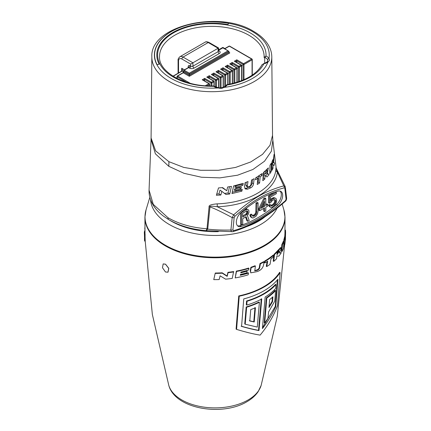<?xml version="1.0" encoding="UTF-8"?>
<svg xmlns="http://www.w3.org/2000/svg" width="431" height="431" viewBox="0 0 431 431"><rect width="100%" height="100%" fill="white"/><g stroke="black" fill="none" stroke-linecap="round" stroke-linejoin="round"><path stroke-width="0.65" d="M156.798 54.979A55.023 31.765 0 0 1 227.907 24.626L228.559 23.344A57.248 33.052 0 0 0 154.573 54.952A57.248 33.052 0 0 0 157.073 64.612L159.201 64.241A55.023 31.765 180 0 1 156.798 54.952A55.023 31.765 180 0 1 227.907 24.572L228.559 23.344M154.573 54.979A57.248 33.052 0 0 0 154.573 55.001A57.248 33.052 0 0 0 157.073 64.666L159.201 64.241M226.846 85.473L227.008 85.047A7.634 4.407 180 0 1 223.614 87.455C222.525 88.43 220.71 88.597 218.178 87.962A7.634 4.407 180 0 1 213.652 86.286L213.377 85.941C184.436 86.97 158.516 71.751 159.518 56.703A52.307 30.197 0 0 1 211.82 26.35A52.307 30.197 0 0 1 264.128 56.703L264.106 57.345L266.002 56.057A54.214 31.301 0 0 0 212.429 23.705A54.214 31.301 0 0 0 157.611 55.357A54.214 31.301 0 0 0 213.652 86.286A1.271 0.835 -52.3 0 1 214.428 86.313L213.377 85.941M264.682 63.292L264.726 58.002L265.243 57.684A6.363 3.674 180 0 1 267.662 59.866L267.802 60.674L267.139 61.945L262.064 64.655C256.526 74.52 244.813 81.195 226.921 84.686L225.909 85.451C226.086 85.699 225.187 86.313 223.21 87.288C220.764 88.064 219.578 87.919 218.334 87.735L214.428 86.319M265.243 57.684A1.271 0.62 113.3 0 1 266.002 56.057A7.634 4.407 180 0 1 268.906 58.67C269.925 59.672 269.634 60.717 268.034 61.811A7.634 4.407 180 0 1 263.864 63.772L262.064 64.655M264.726 58.002A1.271 0.738 0.5 0 1 264.106 57.361L264.106 57.377M178.536 72.968L178.536 60.976A4.773 2.753 -120 0 1 181.909 59.025L190.68 64.09L218.582 47.981L218.582 50.977A1.589 0.916 180 0 1 218.118 51.628A1.589 0.916 -120 0 0 218.447 52.733A1.589 0.916 -120 0 0 219.244 53.573A3.179 1.837 180 0 0 219.244 50.977A1.589 0.916 -60 0 1 218.603 51.117M222.525 47.572A0.636 0.366 60 0 1 222.843 47.604A0.636 0.366 -60 0 1 223.161 47.572A0.636 0.636 0 0 0 222.525 47.572L218.582 49.845M181.688 71.363L182.151 70.183L181.688 68.249L182.469 70L182.135 71.104L183.509 71.896M177.189 76.298A0.636 0.366 0 0 0 177.189 76.815A0.636 0.366 -60 0 1 177.637 76.039A0.636 0.366 -120 0 0 177.319 76.007A0.636 0.636 0 0 0 177.001 76.556L177.001 78.42M190.211 83.296L177.637 76.039L183.261 72.791A0.636 0.366 120 0 0 183.708 72.015L183.714 70.98A0.636 0.366 -60 0 1 184.166 70.199A0.641 0.372 -120 0 0 183.843 70.167L183.525 70.722A0.636 0.366 0 0 0 183.708 70.98L189.333 74.218L228.915 51.37L229.179 52.776M183.708 70.458A0.636 0.366 0 0 0 183.525 70.722L183.525 71.751L182.943 72.758A0.636 0.366 60 0 1 183.261 72.791L189.333 76.298L229.815 52.927L228.915 52.404L229.815 52.927M229.044 46.144A0.636 0.366 60 0 1 229.362 46.176A0.636 0.366 -60 0 1 229.68 46.144A0.636 0.636 0 0 0 229.044 46.144L224.643 48.687M235.396 61.649L236.786 60.846L236.786 59.807L234.313 61.234L241.058 65.129A0.636 0.366 60 0 1 241.505 65.911L241.505 80.705M235.213 61.757L234.313 61.234M224.826 48.795L229.362 46.176L251.629 59.025L243.531 63.702A0.636 0.366 120 0 0 243.084 64.483L236.786 60.846L236.786 62.447M230.811 64.294L232.196 63.497L232.196 62.457L229.723 63.885L236.468 67.78A0.636 0.366 60 0 1 236.921 68.556L236.921 82.31M230.623 64.402L229.723 63.885M241.505 65.388A0.636 0.366 120 0 0 241.058 65.129L238.941 66.352A0.636 0.366 120 0 0 238.494 67.128L232.196 63.497L232.196 65.097M226.221 66.945L227.611 66.142L227.611 65.103L225.133 66.536L231.883 70.431A0.636 0.366 60 0 1 232.331 71.207L232.331 83.571M226.033 67.053L225.133 66.536M236.921 68.039A0.636 0.366 120 0 0 236.468 67.78L234.356 68.998A0.636 0.366 120 0 0 233.904 69.779L227.611 66.142L227.611 67.748M221.631 69.596L223.021 68.793L223.021 67.753L220.548 69.181L227.293 73.076A0.636 0.366 60 0 1 227.746 73.857L227.746 84.541M221.448 69.703L220.548 69.181M232.331 70.689A0.636 0.366 120 0 0 231.883 70.431L229.766 71.648A0.636 0.366 120 0 0 229.319 72.43L223.021 68.793L223.021 70.393M227.746 73.335A0.636 0.366 120 0 0 227.293 73.076L225.181 74.299L218.431 70.404L218.431 73.044M218.431 70.404L215.958 71.832L216.858 72.349M223.156 75.985A0.636 0.366 120 0 0 222.708 75.727L220.591 76.944L213.846 73.049L213.846 75.694M213.846 73.049L211.373 74.477L212.273 74.999M218.565 78.636A0.636 0.366 120 0 0 218.118 78.372L216.006 79.595L209.256 75.7L209.256 78.34M209.256 75.7L206.783 77.127L207.683 77.65M213.981 81.281A0.636 0.366 120 0 0 213.528 81.023L211.416 82.246L204.671 78.35L204.671 80.99M204.671 78.35L202.198 79.778L203.098 80.295M228.915 52.404L189.333 75.258L189.333 76.298M218.582 50.325L222.843 47.863A0.636 0.366 -60 0 1 223.166 47.83L228.915 51.37L228.015 50.847L189.333 73.178L189.333 75.258L183.708 72.015A0.636 0.366 180 0 1 183.525 71.751M168.882 161.663L155.639 150.893L151.082 137.985L151.049 139.315L155.37 153.781L168.796 166.312L184.048 173.332L201.557 177.243L219.945 177.874L237.594 175.201L252.911 169.485L264.521 161.232L271.374 151.2L272.85 140.28L272.532 135.393L270.027 145.231L262.544 154.341L250.734 161.954L235.595 167.427L218.404 170.288L200.609 170.288L183.676 167.384L168.882 161.663A95.413 55.868 -60.7 0 1 168.796 166.312M233.548 230.623C241.565 228.505 250.691 224.524 260.927 218.679C270.264 212.876 278.442 206.869 285.451 200.657L286.092 199.246L284.821 188.293L284.234 187.841C266.67 192.565 253.455 199.715 234.766 216.4L234.178 217.531L232.907 229.955L233.548 230.623A1.907 1.331 73.3 0 1 232.751 231.673L206.19 230.628C191.79 229.437 179.323 225.79 168.785 219.681L163.608 216.233C158.56 212.451 154.756 208.173 152.208 203.4C149.95 199.122 148.905 194.693 149.067 190.109L153.264 204.38L168.036 217.747C178.94 224.012 191.93 227.692 206.993 228.775L206.147 230.563L207.694 229.141C214.778 229.917 222.515 230.213 230.908 230.025C231.038 231.355 231.533 231.916 232.39 231.711M265.135 174.119L266.45 172.836C267.22 171.495 267.392 170.681 266.972 170.39L265.259 172.125L265.135 174.119L263.664 173.467L263.74 172.249M266.256 169.879L267.037 170.401L266.229 169.906M285.15 186.499L276.152 168.047C276.099 166.571 275.98 167.228 275.808 170.008C274.094 187.663 248.639 202.829 217.197 203.847C211.389 204.359 208.685 205.328 209.083 206.756L206.993 228.775A3.179 1.6 -173.6 0 1 207.737 228.926L207.694 229.141A3.179 1.702 -163.7 0 0 206.955 228.893M263.438 172.508L268.378 167.891L267.344 173.219L269.095 174.598L266.967 176.985L265.043 175.509L264.806 179.043L262.808 180.702L263.438 172.508M269.768 173.736L269.989 165.299L271.261 163.214L271.169 171.721L269.768 173.736M271.918 170.471L271.929 161.911L272.871 159.642L272.942 163.015L274.062 154.303L273.658 162.234L274.617 163.182L274.035 165.558L272.968 164.588L273.017 168.284L271.918 170.471M262.226 173.499L262.064 175.471L260.168 176.866L259.581 183.024L257.237 184.484L257.894 178.369L255.448 179.819L255.669 177.879L262.226 173.499M254.171 178.698L253.547 183.708C253.229 185.637 252.27 187.016 250.675 187.857L247.561 189.155L245.352 188.999L244.442 186.553L245.067 182.701L248.003 181.575L247.346 185.95L247.782 186.968L249.711 186.483L250.901 184.851L251.559 180.007L254.171 178.698M243.24 183.331L242.922 185.217L236.727 186.984L236.511 188.072L241.317 186.763L240.983 188.638L236.145 189.931L235.929 191.019L242.222 189.301L241.904 191.122L231.98 193.557L233.607 185.933L243.24 183.331M231.431 186.364L229.745 193.955L225.979 194.5L221.82 191.337L220.834 195.022L216.384 195.27L218.501 187.932L222.66 187.609L226.76 190.739L227.649 187L231.431 186.364M267.344 173.219L266.487 172.788M267.107 168.968L266.767 170.223M269.095 174.598L267.527 173.795L265.566 176.047M266.39 172.896L267.527 173.795M265.043 175.509L263.6 174.539L263.357 178.186L262.98 178.515M264.806 179.043L263.357 178.186M272.688 162.934L272.414 164.216M259.23 175.676L258.745 176.026L258.158 182.178L257.436 182.652M257.894 178.369L256.612 177.443L255.653 178.035M252.539 179.533L252.108 182.938C251.796 184.818 250.853 186.165 249.29 186.973L246.16 188.261L244.776 188.412M246.311 182.243L245.864 185.152L246.343 186.257L247.782 186.968M241.495 183.892L241.419 184.328L235.159 186.063L234.9 187.35L236.511 188.072M239.539 187.28L239.458 187.744L234.572 188.999L234.308 190.286L235.929 191.019M240.455 189.834L240.385 190.227L232.271 192.231M229.502 186.709L228.069 192.969L224.411 193.449M221.82 191.337L220.015 190.114L218.959 193.918L216.75 194.025M222.11 187.663L226.76 190.739M265.259 172.125L264.435 171.635M271.169 171.721L269.623 170.811M272.942 163.015L271.929 162.692M273.658 162.234L273.087 161.948M274.617 163.182L272.801 162.255M272.968 164.588L271.934 163.893M273.017 168.284L271.934 167.643M262.064 175.471L260.631 174.625M260.168 176.866L258.745 176.026M259.581 183.024L258.158 182.178M253.547 183.708L252.108 182.938M250.675 187.857L249.29 186.973M247.561 189.155L246.16 188.261M247.346 185.95L245.864 185.152M242.922 185.217L241.419 184.328M236.727 186.984L235.159 186.063M240.983 188.638L239.458 187.744M236.145 189.931L234.572 188.999M241.904 191.122L240.385 190.227M229.745 193.955L228.069 192.969M220.834 195.022L218.959 193.918M236.587 329.386L236.08 329.095L238.742 295.93A68.89 39.776 0 0 0 263.686 286.723A68.89 39.776 0 0 0 279.633 272.322L280.128 272.607L277.472 305.778C273.631 316.042 267.845 325.82 260.125 335.113C253.557 334.068 245.708 332.161 236.587 329.386L239.237 296.216A69.526 40.142 0 0 0 280.128 272.607M144.487 235.143A70.614 40.767 180 0 1 144.358 233.052L144.487 235.143L145.123 235.11A69.978 40.401 180 0 1 144.994 233.058M144.482 238.397L144.514 239.647A70.463 40.681 0 0 0 144.6 241.069L145.236 241.037L145.112 238.354M250.869 267.301A69.978 40.401 0 0 0 255.023 265.749L255.389 266.062A70.614 40.767 180 0 1 251.198 267.624L250.869 267.301L250.255 270.808L250.794 272.85L256.811 271.681C260.227 270.695 262.436 268.658 263.443 265.566L264.117 261.903L263.67 261.633A69.978 40.401 0 0 1 259.995 263.551L259.408 266.741C259.365 268.227 258.476 269.321 256.736 270.027L254.656 270.63M248.488 273.098A70.512 40.708 180 0 1 240.272 275.28L240.439 274.439A70.533 40.724 0 0 0 246.812 272.801L247.119 271.153A70.571 40.746 180 0 1 240.762 272.807L240.902 272.08A70.587 40.751 0 0 0 248.644 269.989L248.94 268.373L248.633 268.039A69.978 40.401 180 0 1 236.323 271.099L235.207 277.92A70.463 40.681 0 0 0 248.159 274.838L248.488 273.098L248.186 272.764A69.876 40.342 180 0 1 240.358 274.859M247.119 271.153L246.828 270.819A69.935 40.374 180 0 1 240.843 272.387M215.279 273.022L213.754 279.627A70.463 40.681 0 0 0 219.158 279.557L220.09 275.829L225.591 279.164A70.463 40.681 0 0 0 232.244 278.388L233.624 271.562A69.978 40.401 180 0 1 227.945 272.322L227.067 275.991L222.17 272.807A69.978 40.401 180 0 1 215.279 273.022L213.754 279.627M168.031 272.144L168.796 268.319L165.531 264.181L163.214 263.907M241.096 326.132C247.642 328.018 253.455 329.408 258.53 330.313L261.288 298.721M246.785 305.083L246.311 304.814L246.554 301L247.028 301.274A68.992 39.83 0 0 0 275.985 284.595L275.743 288.404A68.664 39.641 0 0 1 265.162 297.007L262.409 328.6C267.904 321.612 272.349 314.323 275.743 306.727L277.909 279.229A69.256 39.986 180 0 1 243.747 298.92L241.581 326.412C248.111 328.287 253.913 329.672 258.983 330.577L261.741 298.979A68.664 39.641 0 0 1 246.785 305.083L247.028 301.274M275.985 284.595L275.517 284.32A68.351 39.463 180 0 1 246.554 301M262.517 327.619L275.258 306.446L277.375 279.886M264.688 323.002L264.23 322.744L266.374 297.729A67.829 39.162 0 0 0 275.123 290.273L275.598 290.548L274.768 301.161L268.594 311.909L267.969 318.337L264.688 323.002L266.827 297.993A68.464 39.528 0 0 0 275.598 290.548M245.217 324.225L244.743 323.95L246.166 306.958A67.829 39.162 0 0 0 258.956 301.996L259.403 302.255L257.28 327.091L245.217 324.225L246.64 307.228A68.464 39.528 0 0 0 259.403 302.255M269.073 306.446L272.08 301.414L272.408 297.25M249.317 320.718L253.778 321.731L254.974 307.492M279.083 250.869L279.169 251.343L276.971 254.856L277.181 252.685C278.545 250.977 279.207 250.53 279.169 251.343L278.593 251.181L277.058 253.956M266.741 266.547A70.463 40.681 0 0 0 270.038 264.332L270.937 258.934A70.587 40.751 0 0 0 273.346 257.011L273.593 255.357L273.065 255.147A69.978 40.401 180 0 1 264.731 261.024L264.435 262.651L264.882 262.915A70.587 40.751 0 0 0 267.71 261.186L266.741 266.547L266.272 266.288L267.128 261.563M284.993 230.127L285.451 230.116A70.614 40.767 180 0 1 285.581 233.052A70.614 40.767 180 0 1 285.57 233.462L285.069 239.981L285.193 236.915L284.562 236.867A69.978 40.401 180 0 1 283.84 239.787L283.749 241.468M149.837 197.301L146.055 209.816L144.929 217.116A70.043 40.439 0 0 0 187.981 254.662A70.043 40.439 0 0 0 264.499 245.945A70.043 40.439 0 0 0 285.01 217.116L284.945 233.042A69.978 40.401 180 0 1 284.934 233.446L284.751 236.883M281.842 244.522L281.33 251.483L281.939 251.607A70.463 40.681 0 0 0 283.479 248.461L283.9 241.489L283.275 241.403A69.978 40.401 180 0 1 281.842 244.522L282.45 244.641L281.939 251.607M281.335 252.625L279.256 253.029L281.351 248.364L281.157 247.739L280.559 247.604L277.144 251.16A69.978 40.401 180 0 1 273.976 254.344L273.232 261.159L273.76 261.375A70.463 40.681 0 0 0 276.589 258.686L276.858 256.009L278.819 256.159A70.463 40.681 0 0 0 281.335 252.625L279.477 252.738M268.976 307.567L272.543 301.684L272.925 296.77A68.093 39.313 0 0 1 269.607 299.599L268.976 307.567M250.729 309.593L249.781 320.987L254.236 321.995L255.432 307.756A68.093 39.313 0 0 1 250.729 309.593M238.742 295.93L239.237 296.216M266.374 297.729L266.827 297.993M272.08 301.414L272.543 301.684M253.778 321.731L254.236 321.995M246.166 306.958L246.64 307.228M275.258 306.446L275.743 306.727M258.53 330.313L258.983 330.577M285.193 236.915A70.614 40.767 180 0 1 284.465 239.862L284.04 247.006L283.582 246.947M284.04 247.006A70.463 40.681 0 0 0 284.891 243.989L285.387 240.455A70.463 40.681 0 0 0 285.424 239.647L285.489 237.336M284.465 239.862L283.84 239.787M285.57 233.462L284.934 233.446M285.451 237.556L285.581 233.052M283.9 241.489A70.614 40.767 180 0 1 282.45 244.641M281.157 247.739L277.709 251.338A70.614 40.767 180 0 1 274.509 254.549L273.976 254.344M274.509 254.549L273.76 261.375M273.593 255.357A70.614 40.767 180 0 1 265.184 261.294L264.731 261.024M265.184 261.294L264.882 262.915M144.358 233.052A70.614 40.767 180 0 1 144.369 231.792L144.87 230.698L144.929 228.349M144.746 228.344A70.614 40.767 180 0 1 144.918 227.476M144.369 231.792L144.967 231.792M144.6 241.069L144.46 235.067M251.198 267.624L250.573 271.131L250.794 272.85M264.117 261.903A70.614 40.767 180 0 1 260.405 263.837L259.812 267.021C259.667 268.68 258.74 269.795 257.038 270.366L254.786 270.84L255.389 266.062M260.405 263.837L259.995 263.551M248.94 268.373A70.614 40.767 180 0 1 236.517 271.455L236.323 271.099M236.517 271.455L235.207 277.92M233.796 271.923A70.614 40.767 180 0 1 228.064 272.688L227.175 276.363L222.234 273.184L222.17 272.807M222.234 273.184A70.614 40.767 180 0 1 215.284 273.399M227.175 276.363L227.067 275.991M228.064 272.688L227.945 272.322M165.493 264.203L163.166 263.934L162.476 267.732L165.493 271.999L167.939 272.198L168.71 268.357L165.493 264.203M209.083 206.756A3.179 1.584 -174.8 0 1 209.967 206.907L207.737 228.926M217.197 203.847L217.305 206.74C211.912 205.996 209.466 206.056 209.967 206.907C215.037 208.744 222.444 212.311 232.18 217.601L230.908 230.025A1.907 0.954 -174.2 0 0 232.907 229.955M275.808 170.008A3.179 2.591 -173.3 0 0 277.375 172.055C275.619 190.109 249.533 205.652 217.305 206.74L233.683 214.8L232.18 217.601A1.907 0.954 -174.2 0 0 234.178 217.531M276.341 168.586L277.375 172.055L283.797 185.869C266.169 190.75 252.674 198.077 233.683 214.8A1.907 0.765 -131.9 0 1 234.766 216.4M277.79 191.197A114.495 66.105 120 0 0 241.209 212.316A8.906 5.14 120 0 0 236.576 220.074A8.906 5.14 120 0 0 238.181 226.291A8.906 5.14 120 0 0 241.209 226.485A114.495 66.105 120 0 0 277.79 205.366A8.906 5.14 120 0 0 282.418 197.608A8.906 5.14 120 0 0 280.818 191.391A8.906 5.14 120 0 0 277.79 191.197M237.556 225.812A8.906 5.14 120 0 0 239.862 225.704A114.495 66.105 120 0 0 276.438 204.585A8.906 5.14 120 0 0 280.091 191.089M245.568 217.03L246.882 220.801L247.782 221.319L249.199 220.5L247.378 215.452L248.186 214.455L248.994 212.133L248.795 210.393L248.186 209.681L247.378 209.353L246.365 209.671L241.505 212.478L241.505 224.939L242.723 224.239L242.723 218.668L246.16 216.685L247.782 221.319M248.186 209.681L246.478 208.83L244.086 209.945M240.606 212.86L240.606 224.422L241.505 224.939M252.033 214.622L251.133 214.099L249.921 214.805L250.12 216.012L251.338 217.434L253.045 218.016L255.879 216.378L257.496 213.851L258.104 211.115L258.104 202.893L256.892 203.594L256.687 212.995L255.675 214.902L254.058 216.103L252.641 216.125L252.033 214.622L250.82 215.322L251.424 217.359L252.237 217.951M258.104 202.893L257.205 202.376L255.992 203.076L255.788 212.472L254.775 214.385L252.388 215.775M265.798 198.454L264.898 197.931L263.68 198.637L258.826 208.599L258.826 210.193L259.726 210.711L264.58 207.904L264.58 211.621L265.798 210.921L265.798 207.203L267.818 206.034L267.818 204.445L265.798 205.614L265.798 198.454L264.58 199.154L259.726 209.121L259.726 210.711M263.68 208.426L263.68 211.098L264.58 211.621M267.818 204.445L266.918 203.928L265.798 204.574M274.461 199.537L274.816 200.959L274.208 202.904L272.791 204.515L270.878 205.393M270.652 204.93L269.752 204.413L268.54 205.113L269.553 206.648L270.452 207.171L271.465 207.381L273.69 206.363L275.716 204.132L276.724 201.158L276.319 199.009L275.716 198.298L274.703 198.088L272.473 199.106L270.452 201.336L270.452 197.091L276.319 193.702L276.319 192.377L269.44 196.347L269.44 203.243L270.857 202.425L271.665 201.164L273.69 199.731L275.107 199.709L275.716 200.948L275.107 203.421L273.69 205.032L271.665 205.937L271.056 205.759L270.652 204.93L269.44 205.63L270.452 207.171M275.716 198.298L273.804 197.565L271.573 198.589L270.452 199.591M274.908 192.151L268.54 195.83L268.54 202.726L269.44 203.243M246.764 210.851L246.882 212.047L246.273 213.722L242.723 216.039M263.68 203.114L263.68 205.797L261.849 206.853M241.22 212.311L241.505 212.478M245.465 209.154L246.365 209.671M246.478 208.83L247.378 209.353M246.57 214.859L242.723 217.079L242.723 213.103L247.173 210.797L247.782 211.772L247.577 213.48L246.57 214.859L245.67 214.342M261.143 208.302L264.58 201.277L264.58 206.314L261.143 208.302M246.273 213.722L247.173 214.245M246.677 212.957L247.577 213.48M246.882 212.047L247.782 212.564M246.882 211.249L247.782 211.772M247.087 210.807L247.577 211.093M249.921 214.805L250.82 215.322M252.431 215.834L253.245 216.308M253.159 215.586L254.058 216.103M253.967 215.117L254.866 215.635M254.775 214.385L255.675 214.902M255.384 213.507L256.283 214.024M255.788 212.472L256.687 212.995M255.992 211.298L256.892 211.815M255.992 203.076L256.892 203.594M250.524 216.841L251.424 217.359M250.12 216.012L251.02 216.529M263.68 198.637L264.58 199.154M258.826 208.599L259.726 209.121M263.68 205.797L264.58 206.314M268.54 195.83L269.44 196.347M275.549 191.93L276.319 192.377M270.566 199.434L271.465 199.957M271.573 198.589L272.473 199.106M272.791 197.883L273.69 198.405M273.804 197.565L274.703 198.088M268.944 205.937L269.844 206.46M268.54 205.113L269.44 205.63M270.943 205.522L271.665 205.937M271.573 205.215L272.473 205.738M272.791 204.515L273.69 205.032M273.599 203.782L274.499 204.299M274.208 202.904L275.107 203.421M274.612 201.87L275.511 202.392M274.816 200.959L275.716 201.482M274.816 200.431L275.716 200.948M274.612 199.752L275.511 200.27M285.144 186.494L285.365 187.291A1.907 1.228 -6.6 0 1 284.821 188.293M285.252 186.962L283.797 185.869A1.907 1.358 -104.4 0 1 284.234 187.841M267.662 59.866A1.271 1.018 159.7 0 1 268.906 58.67A57.436 33.16 0 0 0 252.437 31.555A57.436 33.16 0 0 0 171.209 31.555A57.436 33.16 0 0 0 171.209 78.453A57.436 33.16 0 0 0 218.178 87.962L218.334 87.735M225.914 85.435A1.271 0.986 -149.9 0 1 227.008 85.047A54.214 31.301 0 0 0 263.864 63.772A1.271 0.329 -100.9 0 0 263.621 63.562M223.21 87.288A1.271 0.523 -108.6 0 1 223.614 87.455A57.436 33.16 0 0 0 268.034 61.811A1.271 0.9 -134.7 0 0 267.139 61.945M264.111 57.258A52.307 30.197 0 0 0 264.128 56.703M178.073 73.232L178.073 60.324A1.589 0.916 0 0 0 178.536 60.976M190.68 64.09L190.68 66.169L189.785 65.652A2.23 1.288 60 0 0 188.207 66.563L188.207 67.645M184.425 69.827L181.688 68.249L181.688 71.147M181.909 59.025A1.589 0.916 -60 0 1 182.238 57.921A1.589 0.916 -60 0 1 183.035 57.081A6.363 3.674 -120 0 0 179.856 56.763L205.043 42.222A6.363 3.674 60 0 1 208.221 42.54A1.589 0.916 -60 0 1 209.019 42.459L218.582 47.981M189.559 68.12A3.179 1.837 180 0 0 194.052 68.12A1.589 0.916 60 0 1 193.26 67.279A1.589 0.916 60 0 1 192.932 66.169L192.932 62.791L183.035 57.081L208.221 42.54L218.118 48.25L218.118 51.628L192.932 66.169A1.589 0.916 180 0 1 190.68 66.169A1.589 0.916 -60 0 1 190.351 67.279A1.589 0.916 -60 0 1 189.559 68.12L188.659 67.602A1.589 0.916 120 0 0 189.457 66.762A1.589 0.916 120 0 0 189.785 65.652M219.244 50.977L218.582 50.599M218.582 50.061L222.843 47.604L224.68 48.665M182.151 70.188L181.817 71.072A0.636 0.366 60 0 1 182.135 71.104L173.17 76.282M177.189 78.517L177.189 76.815L186.677 82.294M189.333 73.178L184.166 70.199L188.659 67.602A0.641 0.372 60 0 0 188.342 67.57L183.843 70.167M188.207 66.563A1.589 0.916 180 0 1 188.67 67.188L188.676 67.214M194.052 68.12L219.244 53.573M223.161 47.836L222.525 47.83A0.641 0.372 60 0 1 222.843 47.863L228.015 50.847M252.076 59.289A0.636 0.366 120 0 0 251.629 59.025A0.636 0.366 60 0 1 252.076 59.807L252.076 75.242M207.009 85.828L209.391 84.449L209.391 85.92M211.869 85.952L211.869 83.021L213.981 81.804L213.981 86.055M216.454 87.331L216.454 80.376L218.565 79.153L218.565 87.762M221.044 87.822L221.044 77.725L223.156 76.502L223.156 87.31M225.628 85.834L225.628 75.075L227.746 73.857A0.636 0.366 0 0 0 227.611 73.044L221.184 69.332M230.219 84.056L230.219 72.43L232.331 71.207A0.636 0.366 0 0 0 232.201 70.398L225.769 66.686M234.803 82.93L234.803 69.779L236.921 68.556A0.636 0.366 0 0 0 236.786 67.748L230.359 64.036M239.394 81.491L239.394 67.128L241.505 65.911A0.636 0.366 0 0 0 241.376 65.097L234.949 61.385M243.984 79.681L243.984 64.483L252.076 59.807A0.636 0.366 0 0 0 252.264 59.548L252.264 75.113M243.084 80.069L243.084 64.483A0.636 0.366 0 0 0 243.984 64.483A0.636 0.366 -120 0 0 243.531 63.702L236.786 59.807M238.494 81.798L238.494 67.128A0.636 0.366 0 0 0 239.394 67.128A0.636 0.366 -120 0 0 238.941 66.352L232.196 62.457M233.904 83.172L233.904 69.779A0.636 0.366 0 0 0 234.803 69.779A0.636 0.366 -120 0 0 234.356 68.998L227.611 65.103M229.319 84.239L229.319 72.43A0.636 0.366 0 0 0 230.219 72.43A0.636 0.366 -120 0 0 229.766 71.648L223.021 67.753M225.628 75.075A0.636 0.366 -120 0 0 225.181 74.299A0.636 0.366 120 0 0 224.729 75.075A0.636 0.366 0 0 0 225.628 75.075M217.046 72.241L218.431 71.444L224.729 75.075L224.729 86.583M215.958 71.832L222.708 75.727A0.636 0.366 60 0 1 223.156 76.502A0.636 0.366 0 0 0 223.344 76.244L223.344 87.245M221.044 77.725A0.636 0.366 -120 0 0 220.591 76.944A0.636 0.366 120 0 0 220.144 77.725A0.636 0.366 0 0 0 221.044 77.725M212.456 74.892L213.846 74.089L220.144 77.725L220.144 87.876M211.373 74.477L218.118 78.372A0.636 0.366 60 0 1 218.565 79.153A0.636 0.366 0 0 0 218.754 78.895L218.754 87.784M216.454 80.376A0.636 0.366 -120 0 0 216.006 79.595A0.636 0.366 120 0 0 215.554 80.376A0.636 0.366 0 0 0 216.454 80.376M207.871 77.542L209.256 76.74L215.554 80.376L215.554 86.987M206.783 77.127L213.528 81.023A0.636 0.366 60 0 1 213.981 81.804A0.636 0.366 0 0 0 214.169 81.545L214.169 86.146M211.869 83.021A0.636 0.366 -120 0 0 211.416 82.246A0.636 0.366 120 0 0 210.969 83.021A0.636 0.366 0 0 0 211.869 83.021M203.281 80.188L204.671 79.385L210.969 83.021L210.969 85.947M209.391 83.932A0.636 0.366 120 0 0 208.943 83.673A0.636 0.366 60 0 1 209.391 84.449A0.636 0.366 0 0 0 209.579 84.19L209.579 85.925M202.198 79.778L208.943 83.673L205.382 85.726M169.41 81.551A59.979 34.631 0 0 0 234.922 89.023A59.979 34.631 0 0 0 271.799 56.876C271.751 52.873 270.646 49.01 268.497 45.293C265.34 39.927 260.41 35.304 253.708 31.431C219.454 9.703 149.929 25.72 151.841 56.876A59.979 34.631 0 0 0 169.41 81.551M168.92 161.679A95.413 55.82 -60.8 0 1 168.828 166.334M247.125 226.442A61.358 35.423 0 0 0 258.358 221.319A61.358 35.423 0 0 0 265.033 216.755M170.148 220.462A61.358 35.423 0 0 0 218.328 231.641M150.57 199.693A64.445 37.206 0 0 0 191.461 232.902A64.445 37.206 0 0 0 260.539 224.567A64.445 37.206 0 0 0 277.144 208.054M146.055 209.816A69.951 40.385 0 0 0 182.728 252.598A69.951 40.385 0 0 0 264.435 245.314A69.951 40.385 0 0 0 283.884 209.816L282.133 204.03M261.121 385.492L258.104 391.741C255.389 395.669 251.656 398.998 246.909 401.719C222.353 416.588 175.304 409.159 168.817 385.492A46.85 27.051 0 0 0 200.846 406.627A46.85 27.051 0 0 0 248.1 399.963A46.85 27.051 0 0 0 261.121 385.492L277.246 316.51L284.595 245.207M277.709 251.338L277.144 251.16M250.573 271.131L250.255 270.808M257.038 270.366L256.736 270.027M259.812 267.021L259.408 266.741M168.036 217.747A3.814 2.182 120.6 0 0 168.774 219.67M286.092 199.246A1.907 1.228 -6.6 0 0 286.637 198.249M277.79 205.366L276.438 204.585M241.209 226.485L239.862 225.704M285.451 200.657A1.907 0.814 49.5 0 1 285.344 201.325C286.109 200.787 286.54 199.758 286.637 198.244L285.365 187.291M178.073 60.324C177.858 59.349 178.456 58.158 179.856 56.763M205.043 42.222C205.824 41.565 207.149 41.64 209.019 42.459M181.817 71.072L172.987 76.168M177.319 76.007L182.943 72.758M188.342 67.57L188.676 67.171M222.525 47.83L218.582 50.109M229.68 46.144L251.946 58.999A0.636 0.636 0 0 1 252.264 59.548M241.694 65.652L241.694 80.635M237.104 68.297L237.104 82.251M232.519 70.948L232.519 83.528M227.929 73.599L227.929 84.508M223.344 76.244A0.636 0.636 0 0 0 223.026 75.694L216.594 71.982M218.754 78.895A0.636 0.636 0 0 0 218.436 78.345L212.009 74.633M214.169 81.545A0.636 0.636 0 0 0 213.846 80.99L207.419 77.278M209.579 84.19A0.636 0.636 0 0 0 209.261 83.641L202.834 79.929M224.863 48.558L223.161 47.572M151.841 56.876L151.082 137.985M271.799 56.876L272.532 135.393M149.067 190.119L151.049 139.326M272.871 140.506L276.099 167.573M285.01 217.116L283.884 209.816M168.817 385.492L152.353 314.468L145.193 241.037M144.929 217.116L144.994 233.042M145.026 234.62L145.118 238.397M232.745 231.673C240.358 229.475 248.078 226.307 255.906 222.175L260.168 219.767C268.702 214.638 277.09 208.491 285.344 201.331"/></g></svg>
